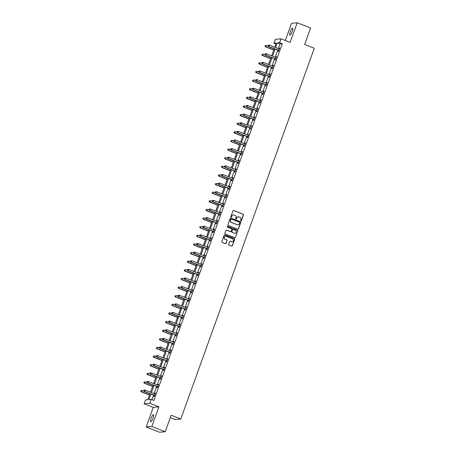 <?xml version="1.0" encoding="UTF-8"?>
<svg xmlns="http://www.w3.org/2000/svg" width="455" height="455" viewBox="0 0 455 455"><rect width="100%" height="100%" fill="white"/><g stroke="black" fill="none" stroke-linecap="round" stroke-linejoin="round"><path stroke-width="0.68" d="M240.888 220.925A0.404 0.392 84.5 0 0 241.395 220.686L243.47 214.925A0.58 0.563 84.5 0 0 243.141 214.174L233.677 210.466A0.58 0.563 84.5 0 0 232.954 210.807L230.878 216.569A0.404 0.392 84.5 0 0 231.288 217.12A0.404 0.392 84.5 0 0 231.618 216.859L231.885 216.114A1.86 1.792 84.5 0 1 234.194 215.033L234.979 215.346A1.86 1.792 84.5 0 1 236.037 217.74L235.77 218.485A0.404 0.392 84.5 0 0 236.173 219.037A0.404 0.392 84.5 0 0 236.503 218.775L236.771 218.03A1.86 1.792 84.5 0 1 239.08 216.95L239.87 217.257A1.86 1.792 84.5 0 1 240.923 219.657L240.655 220.402A0.404 0.392 84.5 0 0 240.888 220.925M240.985 220.948A0.404 0.392 84.5 0 0 241.241 220.703L243.317 214.936A0.58 0.563 84.5 0 0 242.987 214.191L233.523 210.483A0.58 0.563 84.5 0 0 233.352 210.443M231.208 217.12A0.404 0.392 84.5 0 0 231.464 216.876L231.885 216.114M236.1 219.031A0.404 0.392 84.5 0 0 236.35 218.787L236.771 218.03M153.073 418.065A3.788 0.887 -68.6 0 0 153.471 414.636A3.788 0.887 -68.6 0 0 151.111 418.259A3.788 0.887 -68.6 0 0 150.707 421.688A3.788 0.887 -68.6 0 0 153.073 418.065M292.247 31.497A3.788 0.887 -68.6 0 0 292.645 28.068A3.788 0.887 -68.6 0 0 290.284 31.691A3.788 0.887 -68.6 0 0 289.886 35.12A3.788 0.887 -68.6 0 0 292.247 31.497M228.655 244.324A0.58 0.563 84.5 0 0 228.984 245.069L231.64 246.109A0.58 0.563 84.5 0 0 232.363 245.774L234.666 239.37A0.58 0.563 84.5 0 0 234.336 238.625L224.878 234.917A0.58 0.563 84.5 0 0 224.156 235.252L221.847 241.656A0.58 0.563 84.5 0 0 222.176 242.407L225.384 243.658A0.58 0.563 84.5 0 0 226.107 243.323L227.09 240.581A0.58 0.563 84.5 0 0 226.761 239.836L225.174 239.211A1.553 1.502 84.5 0 1 225.543 236.213A1.553 1.502 84.5 0 1 226.22 236.31L232.448 238.75A1.553 1.502 84.5 0 1 232.073 241.747A1.553 1.502 84.5 0 1 231.402 241.65L230.361 241.247A0.58 0.563 84.5 0 0 229.644 241.582L228.655 244.324M165.228 431.704L159.557 432.25L146.169 427.006L151.845 426.46L165.228 431.704L171.16 415.227L180.8 419.004L314.28 48.247L304.645 44.471L310.572 27.994L297.189 22.75L290.119 42.378L281.019 38.811L279.626 42.679L282.299 43.731L153.875 400.445L151.202 399.393L149.809 403.266L144.133 403.812L145.526 399.945L147.824 399.723L149.974 393.746M151.845 426.46L158.909 406.833L149.809 403.266M237.715 229.235A0.58 0.563 84.5 0 0 238.437 228.899L240.74 222.495A0.58 0.563 84.5 0 0 240.411 221.744L230.952 218.036A0.58 0.563 84.5 0 0 230.23 218.377L227.927 224.781A0.58 0.563 84.5 0 0 228.256 225.526L237.715 229.235M237.703 230.93L235.4 237.334A0.58 0.563 84.5 0 1 234.678 237.675L225.219 233.967A0.58 0.563 84.5 0 1 224.889 233.216L225.873 230.475A0.58 0.563 84.5 0 1 226.596 230.139L230.429 231.64A0.58 0.563 84.5 0 0 231.151 231.305L231.805 229.491A0.58 0.563 84.5 0 0 231.476 228.74L227.483 227.176A0.404 0.392 84.5 0 1 227.58 226.391A0.404 0.392 84.5 0 1 227.756 226.414L237.374 230.185A0.58 0.563 84.5 0 1 237.703 230.93L235.4 237.334M297.189 22.75L291.513 23.296L285.319 40.495M170.289 417.656L175.124 419.55L180.8 419.004M282.299 43.731L280.001 43.953L278.324 48.611M277.766 50.158L275.218 57.239M274.661 58.786L272.113 65.861M271.555 67.408L269.007 74.489M268.45 76.036L265.902 83.111M265.345 84.658L262.797 91.739M262.239 93.281L259.691 100.362M259.134 101.909L256.586 108.99M256.029 110.531L253.481 117.612M252.923 119.159L250.375 126.234M249.818 127.781L247.27 134.862M246.712 136.409L244.164 143.484M243.613 145.031L241.059 152.112M240.507 153.659L237.954 160.734M237.402 162.281L234.854 169.362M234.297 170.909L231.749 177.985M231.191 179.532L228.643 186.613M228.086 188.154L225.538 195.235M224.98 196.782L222.432 203.857M221.875 205.404L219.327 212.485M218.77 214.032L216.222 221.107M215.664 222.654L213.116 229.735M212.559 231.282L210.011 238.357M209.454 239.904L206.906 246.985M206.348 248.532L203.8 255.608M203.243 257.155L200.695 264.236M200.137 265.783L197.589 272.858M197.032 274.405L194.484 281.486M193.927 283.027L191.379 290.108M190.821 291.655L188.273 298.73M187.716 300.277L185.168 307.358M184.611 308.905L182.063 315.98M181.505 317.527L178.957 324.608M178.4 326.155L175.852 333.231M175.294 334.778L172.746 341.859M172.195 343.406L169.641 350.481M169.089 352.028L166.536 359.109M165.984 360.656L163.436 367.731M162.879 369.278L160.331 376.359M159.773 377.9L157.225 384.981M156.668 386.528L154.12 393.603M153.562 395.15L151.93 399.683M278.42 50.499L278.102 51.392L278.483 51.358L279.677 48.037L279.006 48.878M275.315 59.122L274.996 60.02L275.377 59.98L276.572 56.665L275.901 57.506M272.209 67.749L271.891 68.642L272.272 68.608L273.466 65.287L272.795 66.129M269.104 76.372L268.786 77.27L269.167 77.231L270.361 73.915L269.69 74.757M265.999 85L265.68 85.893L266.061 85.859L267.256 82.537L266.584 83.379M262.893 93.622L262.575 94.515L262.956 94.481L264.15 91.165L263.479 92.007M259.788 102.25L259.469 103.143L259.851 103.103L261.045 99.787L260.374 100.629M256.688 110.872L256.364 111.765L256.745 111.731L257.939 108.415L257.268 109.251M253.583 119.5L253.259 120.393L253.64 120.353L254.834 117.037L254.163 117.879M250.477 128.122L250.153 129.015L250.534 128.981L251.729 125.665L251.058 126.501M247.372 136.745L247.048 137.643L247.429 137.603L248.623 134.288L247.952 135.129M244.267 145.373L243.943 146.265L244.324 146.231L245.518 142.91L244.847 143.752M241.161 153.995L240.837 154.893L241.224 154.854L242.418 151.538L241.742 152.38M238.056 162.623L237.732 163.516L238.119 163.481L239.313 160.16L238.636 161.002M234.951 171.245L234.626 172.144L235.013 172.104L236.208 168.788L235.531 169.63M231.845 179.873L231.521 180.766L231.908 180.732L233.102 177.41L232.425 178.252M228.74 188.495L228.416 189.388L228.802 189.354L229.997 186.038L229.32 186.88M225.635 197.123L225.31 198.016L225.697 197.976L226.891 194.66L226.215 195.502M222.529 205.745L222.205 206.638L222.592 206.604L223.786 203.288L223.109 204.124M219.424 214.368L219.1 215.266L219.486 215.226L220.681 211.911L220.01 212.752M216.318 222.995L215.994 223.888L216.381 223.854L217.575 220.538L216.904 221.375M213.213 231.618L212.889 232.516L213.276 232.477L214.47 229.161L213.799 230.002M210.108 240.246L209.789 241.139L210.17 241.105L211.365 237.783L210.693 238.625M207.002 248.868L206.684 249.767L207.065 249.727L208.259 246.411L207.588 247.253M203.897 257.496L203.578 258.389L203.959 258.355L205.154 255.033L204.483 255.875M200.792 266.118L200.473 267.017L200.854 266.977L202.048 263.661L201.377 264.503M197.686 274.746L197.368 275.639L197.749 275.605L198.943 272.283L198.272 273.125M194.581 283.368L194.262 284.261L194.643 284.227L195.838 280.911L195.167 281.747M191.475 291.996L191.157 292.889L191.538 292.849L192.732 289.534L192.061 290.375M188.37 300.618L188.051 301.511L188.433 301.477L189.627 298.161L188.956 298.998M185.27 309.241L184.946 310.139L185.327 310.1L186.522 306.784L185.85 307.625M182.165 317.869L181.841 318.762L182.222 318.727L183.416 315.412L182.745 316.248M179.06 326.491L178.735 327.39L179.116 327.35L180.311 324.034L179.64 324.876M175.954 335.119L175.63 336.012L176.011 335.978L177.205 332.656L176.534 333.498M172.849 343.741L172.525 344.64L172.906 344.6L174.1 341.284L173.429 342.126M169.743 352.369L169.419 353.262L169.806 353.228L170.995 349.906L170.324 350.748M166.638 360.991L166.314 361.89L166.701 361.85L167.895 358.534L167.218 359.376M163.533 369.619L163.208 370.512L163.595 370.478L164.79 367.157L164.113 367.998M160.427 378.241L160.103 379.134L160.49 379.1L161.684 375.784L161.007 376.621M157.322 386.869L156.998 387.762L157.385 387.723L158.579 384.407L157.902 385.248M154.217 395.492L153.892 396.385L154.279 396.35L155.474 393.035L154.797 393.871M158.909 406.833L153.233 407.379L146.169 427.006M153.233 407.379L144.133 403.812M275.895 43.993L273.95 43.231L275.343 39.358L281.019 38.811M150.884 394.104L148.899 399.615L151.202 399.393M279.626 42.679L277.322 42.901L275.645 47.565M275.087 49.112L272.539 56.187M271.982 57.734L269.434 64.815M268.877 66.362L266.329 73.437M265.771 74.984L263.223 82.065M262.666 83.612L260.118 90.687M259.566 92.234L257.012 99.315M256.461 100.862L253.907 107.937M253.355 109.484L250.807 116.565M250.25 118.107L247.702 125.188M247.145 126.735L244.597 133.81M244.039 135.357L241.491 142.438M240.934 143.985L238.386 151.06M237.828 152.607L235.28 159.688M234.723 161.235L232.175 168.31M231.618 169.857L229.07 176.938M228.512 178.485L225.964 185.56M225.407 187.107L222.859 194.188M222.302 195.735L219.754 202.811M219.196 204.358L216.648 211.438M216.091 212.98L213.543 220.061M212.986 221.608L210.438 228.683M209.88 230.23L207.332 237.311M206.775 238.858L204.227 245.933M203.669 247.48L201.121 254.561M200.564 256.108L198.016 263.183M197.459 264.73L194.911 271.811M194.353 273.358L191.805 280.434M191.248 281.981L188.7 289.061M188.148 290.608L185.594 297.684M185.043 299.231L182.489 306.312M181.937 307.853L179.389 314.934M178.832 316.481L176.284 323.556M175.727 325.103L173.179 332.184M172.621 333.731L170.073 340.806M169.516 342.353L166.968 349.434M166.411 350.981L163.863 358.057M163.305 359.604L160.757 366.685M160.2 368.232L157.652 375.307M157.094 376.854L154.546 383.935M153.989 385.476L151.441 392.557M274.735 47.206L276.248 43.009L273.95 43.231M150.531 392.204L153.079 385.123M153.636 383.576L156.184 376.495M156.742 374.954L159.29 367.873M159.847 366.326L162.395 359.251M162.953 357.704L165.501 350.623M166.058 349.076L168.606 342.001M169.163 340.454L171.711 333.373M172.269 331.826L174.817 324.751M175.374 323.204L177.922 316.123M178.479 314.576L181.027 307.5M181.585 305.953L184.133 298.872M184.69 297.331L187.238 290.25M187.796 288.703L190.344 281.622M190.901 280.081L193.449 273M194.006 271.453L196.554 264.378M197.112 262.831L199.66 255.75M200.217 254.203L202.765 247.128M203.317 245.581L205.87 238.5M206.422 236.953L208.976 229.877M209.527 228.33L212.075 221.249M212.633 219.702L215.181 212.627M215.738 211.08L218.286 203.999M218.844 202.458L221.392 195.377M221.949 193.83L224.497 186.755M225.054 185.208L227.602 178.127M228.16 176.58L230.708 169.505M231.265 167.958L233.813 160.877M234.37 159.33L236.918 152.254M237.476 150.707L240.024 143.626M240.581 142.079L243.129 135.004M243.687 133.457L246.235 126.376M246.792 124.829L249.34 117.754M249.897 116.207L252.445 109.126M253.003 107.585L255.551 100.504M256.108 98.957L258.656 91.882M259.214 90.335L261.762 83.254M262.319 81.707L264.867 74.631M265.424 73.084L267.972 66.003M268.53 64.456L271.078 57.381M271.635 55.834L274.183 48.753M280.001 43.953L277.322 42.901M279.296 48.076L279.62 48.202M276.191 56.699L276.515 56.829M273.085 65.327L273.409 65.452M269.98 73.949L270.304 74.08M266.875 82.577L267.199 82.702M263.769 91.199L264.093 91.33M260.664 99.827L260.988 99.952M257.558 108.449L257.883 108.574M254.453 117.077L254.777 117.202M251.348 125.699L251.672 125.825M248.242 134.327L248.566 134.452M245.137 142.95L245.461 143.075M242.032 151.572L242.356 151.703M238.926 160.2L239.25 160.325M235.821 168.822L236.145 168.953M232.715 177.45L233.04 177.575M229.61 186.072L229.934 186.203M226.505 194.7L226.829 194.825M223.399 203.322L223.724 203.448M220.294 211.95L220.618 212.075M217.189 220.573L217.513 220.698M214.083 229.201L214.413 229.326M210.983 237.823L211.308 237.948M207.878 246.445L208.202 246.576M204.773 255.073L205.097 255.198M201.667 263.695L201.992 263.826M198.562 272.323L198.886 272.448M195.457 280.945L195.781 281.076M192.351 289.573L192.675 289.699M189.246 298.196L189.57 298.321M186.14 306.824L186.465 306.949M183.035 315.446L183.359 315.571M179.93 324.068L180.254 324.199M176.824 332.696L177.149 332.821M173.719 341.318L174.043 341.449M170.614 349.946L170.938 350.071M167.508 358.568L167.832 358.699M164.403 367.196L164.727 367.322M161.298 375.819L161.622 375.949M158.192 384.447L158.516 384.572M155.087 393.069L155.411 393.194M238.198 216.847A1.86 1.792 84.5 0 0 236.617 218.042M233.313 214.931A1.86 1.792 84.5 0 0 231.731 216.125M237.891 229.269A0.58 0.563 84.5 0 0 238.283 228.911L240.587 222.506A0.58 0.563 84.5 0 0 240.257 221.761L230.799 218.053A0.58 0.563 84.5 0 0 230.622 218.019M239.791 222.802A0.404 0.392 84.5 0 0 239.563 222.279L231.254 219.026A0.404 0.392 84.5 0 0 230.753 219.259L230.469 220.049A1.86 1.792 84.5 0 0 231.527 222.444L237.203 224.668A1.86 1.792 84.5 0 0 239.506 223.587L239.791 222.802M231.004 219.014A0.404 0.392 84.5 0 0 230.6 219.276L230.753 219.259M237.931 224.787A1.86 1.792 84.5 0 1 237.049 224.679L231.373 222.455A1.86 1.792 84.5 0 1 230.315 220.061L230.6 219.276M234.854 237.709A0.58 0.563 84.5 0 0 235.246 237.351M230.605 231.68A0.58 0.563 84.5 0 1 230.281 231.658L226.442 230.156A0.58 0.563 84.5 0 0 226.266 230.116M237.55 230.947A0.58 0.563 84.5 0 0 237.22 230.196L227.602 226.431A0.404 0.392 84.5 0 0 227.506 226.408M234.416 233.205A1.553 1.502 84.5 0 0 236.424 231.959A1.553 1.502 84.5 0 0 235.457 230.298L233.261 229.439A0.58 0.563 84.5 0 0 232.545 229.775L231.891 231.595A0.58 0.563 84.5 0 0 232.221 232.346L234.262 233.216A1.553 1.502 84.5 0 0 235.007 233.301M232.937 229.417A0.58 0.563 84.5 0 0 232.391 229.792L232.545 229.775M234.262 233.216L232.067 232.357A0.58 0.563 84.5 0 1 231.737 231.612L232.391 229.792M231.999 241.753A1.553 1.502 84.5 0 1 231.248 241.668L230.207 241.258A0.58 0.563 84.5 0 0 230.037 241.224M225.47 236.225A1.553 1.502 84.5 0 0 225.02 239.228L225.174 239.211M225.561 243.698A0.58 0.563 84.5 0 0 225.953 243.34L226.937 240.598A0.58 0.563 84.5 0 0 226.607 239.848L225.02 239.228M231.817 246.149A0.58 0.563 84.5 0 0 232.209 245.791L234.513 239.387A0.58 0.563 84.5 0 0 234.183 238.636L224.725 234.934A0.58 0.563 84.5 0 0 224.548 234.894M268.205 46.148L266.238 45.375L265.737 46.757L265.356 46.797L273.711 50.067M265.077 46.08L265.276 45.528L264.924 46.097L265.737 46.757L273.768 49.902M265.356 46.797L264.924 46.097M268.188 45.25L267.989 45.801L268.188 45.25L269.303 45.079L279.051 48.895A0.592 0.569 84.5 0 0 279.262 48.935L279.353 48.935M268.342 45.233L269.303 45.079L268.808 46.461L268.422 46.501L278.17 50.317A0.592 0.569 84.5 0 1 278.352 50.437L278.699 50.761M278.807 50.459L278.739 50.397A0.592 0.569 84.5 0 0 278.551 50.278L268.808 46.461L268.143 45.784M267.989 45.801L268.422 46.501M265.1 54.771L263.132 54.003L262.632 55.385L262.251 55.419L270.606 58.689M261.972 54.708L262.171 54.156L261.818 54.719L262.632 55.385L270.662 58.53M262.251 55.419L261.818 54.719M261.995 63.399L260.027 62.625L259.526 64.007L259.145 64.047L267.5 67.317M258.867 63.33L259.066 62.779L258.713 63.347L259.526 64.007L267.557 67.152M259.145 64.047L258.713 63.347M265.083 53.872L264.884 54.424L265.083 53.872L266.198 53.707L275.946 57.523A0.592 0.569 84.5 0 0 276.162 57.563L276.248 57.557M265.237 53.861L266.198 53.707L265.703 55.089L265.316 55.123L275.065 58.94A0.592 0.569 84.5 0 1 275.252 59.059L275.594 59.383M275.702 59.087L275.633 59.025A0.592 0.569 84.5 0 0 275.446 58.905L265.703 55.089L265.037 54.412M264.884 54.424L265.316 55.123M261.978 62.5L261.779 63.052L261.978 62.5L263.092 62.329L272.841 66.146A0.592 0.569 84.5 0 0 273.057 66.185L273.142 66.185M262.131 62.483L263.092 62.329L262.598 63.711L262.211 63.751L271.959 67.567A0.592 0.569 84.5 0 1 272.147 67.687L272.488 68.011M272.596 67.71L272.528 67.647A0.592 0.569 84.5 0 0 272.34 67.528L262.598 63.711L261.932 63.035M261.779 63.052L262.211 63.751M258.889 72.021L256.921 71.253L256.427 72.635L256.04 72.669L264.395 75.94M255.761 71.958L255.96 71.407L255.608 71.97L256.427 72.635L264.452 75.78M256.04 72.669L255.608 71.97M255.784 80.649L253.816 79.875L253.321 81.257L252.935 81.297L261.289 84.567M252.656 80.581L252.855 80.029L252.502 80.598L253.321 81.257L261.346 84.403M252.935 81.297L252.502 80.598M252.679 89.271L250.711 88.503L250.216 89.885L249.829 89.919L258.184 93.19M249.55 89.208L249.749 88.651L249.397 89.22L250.216 89.885L258.241 93.025M249.829 89.919L249.397 89.22M258.878 71.122L258.679 71.674L258.878 71.122L259.987 70.957L269.735 74.774A0.592 0.569 84.5 0 0 269.952 74.813L270.037 74.808M259.031 71.105L259.987 70.957L259.492 72.339L259.105 72.373L268.854 76.19A0.592 0.569 84.5 0 1 269.041 76.309L269.383 76.633M269.491 76.338L269.423 76.275A0.592 0.569 84.5 0 0 269.235 76.156L259.492 72.339L258.832 71.662M258.679 71.674L259.105 72.373M255.773 79.75L255.573 80.302L255.773 79.75L256.882 79.579L266.63 83.396A0.592 0.569 84.5 0 0 266.846 83.436L266.937 83.436M255.926 79.733L256.882 79.579L256.387 80.962L256.006 81.001L265.748 84.818A0.592 0.569 84.5 0 1 265.936 84.937L266.277 85.261M266.385 84.96L266.317 84.897A0.592 0.569 84.5 0 0 266.13 84.778L256.387 80.962L255.727 80.285M255.573 80.302L256.006 81.001M252.667 88.372L252.468 88.924L252.667 88.372L253.776 88.202L263.525 92.024A0.592 0.569 84.5 0 0 263.741 92.058L263.832 92.058M252.821 88.355L253.776 88.202L253.281 89.584L252.9 89.624L262.643 93.44A0.592 0.569 84.5 0 1 262.831 93.559L263.172 93.884M263.28 93.588L263.212 93.52A0.592 0.569 84.5 0 0 263.03 93.406L253.281 89.584L252.622 88.913M252.468 88.924L252.9 89.624M249.562 96.995L249.363 97.552L249.562 96.995L250.671 96.83L260.419 100.646A0.592 0.569 84.5 0 0 260.635 100.686L260.726 100.686M249.715 96.983L250.671 96.83L250.176 98.212L249.795 98.246L259.538 102.068A0.592 0.569 84.5 0 1 259.725 102.182L260.067 102.511M260.175 102.21L260.106 102.147A0.592 0.569 84.5 0 0 259.924 102.028L250.176 98.212L249.516 97.535M249.363 97.552L249.795 98.246M246.456 105.623L246.257 106.174L246.456 105.623L247.571 105.452L257.314 109.274A0.592 0.569 84.5 0 0 257.53 109.308L257.621 109.308M246.61 105.606L247.571 105.452L247.071 106.834L246.69 106.874L256.432 110.69A0.592 0.569 84.5 0 1 256.62 110.81L256.961 111.134M257.069 110.838L257.001 110.77A0.592 0.569 84.5 0 0 256.819 110.656L247.071 106.834L246.411 106.157M246.257 106.174L246.69 106.874M243.351 114.245L243.152 114.802L243.351 114.245L244.466 114.08L254.208 117.896A0.592 0.569 84.5 0 0 254.425 117.936L254.516 117.93M243.505 114.233L244.466 114.08L243.965 115.462L243.584 115.496L253.327 119.318A0.592 0.569 84.5 0 1 253.515 119.432L253.856 119.762M253.964 119.46L253.896 119.398A0.592 0.569 84.5 0 0 253.714 119.278L243.965 115.462L243.306 114.785M243.152 114.802L243.584 115.496M240.246 122.873L240.047 123.424L240.246 122.873L241.36 122.702L251.103 126.518A0.592 0.569 84.5 0 0 251.319 126.558L251.41 126.558M240.399 122.856L241.36 122.702L240.86 124.084L240.479 124.124L250.222 127.94A0.592 0.569 84.5 0 1 250.409 128.06L250.75 128.384M250.859 128.082L250.79 128.02A0.592 0.569 84.5 0 0 250.608 127.906L240.86 124.084L240.2 123.407M240.047 123.424L240.479 124.124M237.14 131.495L236.941 132.047L237.14 131.495L238.255 131.33L247.998 135.146A0.592 0.569 84.5 0 0 248.214 135.186L248.305 135.18M237.294 131.484L238.255 131.33L237.755 132.712L237.374 132.746L247.116 136.563A0.592 0.569 84.5 0 1 247.304 136.682L247.645 137.006M247.753 136.71L247.685 136.648A0.592 0.569 84.5 0 0 247.503 136.528L237.755 132.712L237.095 132.035M236.941 132.047L237.374 132.746M234.035 140.123L233.836 140.675L234.035 140.123L235.15 139.952L244.892 143.769A0.592 0.569 84.5 0 0 245.108 143.808L245.2 143.808M234.188 140.106L235.15 139.952L234.649 141.334L234.268 141.374L244.011 145.19A0.592 0.569 84.5 0 1 244.198 145.31L244.54 145.634M244.648 145.333L244.58 145.27A0.592 0.569 84.5 0 0 244.398 145.151L234.649 141.334L233.989 140.658M233.836 140.675L234.268 141.374M230.93 148.745L230.731 149.297L230.93 148.745L232.044 148.58L241.787 152.397A0.592 0.569 84.5 0 0 242.003 152.436L242.094 152.431M231.083 148.734L232.044 148.58L231.544 149.962L231.163 149.996L240.905 153.813A0.592 0.569 84.5 0 1 241.093 153.932L241.434 154.256M241.542 153.961L241.474 153.898A0.592 0.569 84.5 0 0 241.292 153.779L231.544 149.962L230.884 149.286M230.731 149.297L231.163 149.996M227.824 157.373L227.625 157.925L227.824 157.373L228.939 157.202L238.682 161.019A0.592 0.569 84.5 0 0 238.898 161.059L238.989 161.059M227.978 157.356L228.939 157.202L228.438 158.585L228.057 158.624L237.8 162.441A0.592 0.569 84.5 0 1 237.988 162.56L238.329 162.884M238.437 162.583L238.369 162.52A0.592 0.569 84.5 0 0 238.187 162.401L228.438 158.585L227.779 157.908M227.625 157.925L228.057 158.624M224.719 165.995L224.52 166.547L224.719 165.995L225.834 165.83L235.576 169.647A0.592 0.569 84.5 0 0 235.792 169.681L235.883 169.681M224.872 165.978L225.834 165.83L225.333 167.213L224.952 167.247L234.695 171.063A0.592 0.569 84.5 0 1 234.882 171.182L235.224 171.507M235.332 171.211L235.269 171.148A0.592 0.569 84.5 0 0 235.081 171.029L225.333 167.213L224.673 166.536M224.52 166.547L224.952 167.247M221.613 174.623L221.414 175.175L221.613 174.623L222.728 174.453L232.471 178.269A0.592 0.569 84.5 0 0 232.687 178.309L232.778 178.309M221.767 174.606L222.728 174.453L222.228 175.835L221.847 175.875L231.595 179.691A0.592 0.569 84.5 0 1 231.777 179.81L232.118 180.135M232.226 179.833L232.164 179.77A0.592 0.569 84.5 0 0 231.976 179.651L222.228 175.835L221.568 175.158M221.414 175.175L221.847 175.875M218.508 183.246L218.309 183.797L218.508 183.246L219.623 183.075L229.365 186.897A0.592 0.569 84.5 0 0 229.582 186.931L229.673 186.931M218.662 183.228L219.623 183.075L219.122 184.457L218.741 184.497L228.49 188.313A0.592 0.569 84.5 0 1 228.672 188.433L229.013 188.757M229.121 188.461L229.058 188.393A0.592 0.569 84.5 0 0 228.871 188.279L219.122 184.457L218.463 183.786M218.309 183.797L218.741 184.497M215.403 191.868L215.204 192.425L215.403 191.868L216.517 191.703L226.266 195.519A0.592 0.569 84.5 0 0 226.476 195.559L226.567 195.559M215.556 191.856L216.517 191.703L216.017 193.085L215.636 193.119L225.384 196.941A0.592 0.569 84.5 0 1 225.566 197.055L225.907 197.385M226.016 197.083L225.953 197.021A0.592 0.569 84.5 0 0 225.765 196.901L216.017 193.085L215.357 192.408M215.204 192.425L215.636 193.119M212.297 200.496L212.098 201.047L212.297 200.496L213.412 200.325L223.16 204.147A0.592 0.569 84.5 0 0 223.371 204.181L223.462 204.181M212.451 200.479L213.412 200.325L212.917 201.707L212.53 201.747L222.279 205.563A0.592 0.569 84.5 0 1 222.461 205.683L222.808 206.007M222.91 205.711L222.848 205.643A0.592 0.569 84.5 0 0 222.66 205.529L212.917 201.707L212.252 201.03M212.098 201.047L212.53 201.747M209.192 209.118L208.993 209.675L209.192 209.118L210.307 208.953L220.055 212.769A0.592 0.569 84.5 0 0 220.265 212.809L220.356 212.804M209.345 209.107L210.307 208.953L209.812 210.335L209.425 210.369L219.173 214.191A0.592 0.569 84.5 0 1 219.356 214.305L219.702 214.635M219.805 214.333L219.742 214.271A0.592 0.569 84.5 0 0 219.555 214.151L209.812 210.335L209.146 209.658M208.993 209.675L209.425 210.369M206.087 217.746L205.887 218.298L206.087 217.746L207.201 217.575L216.95 221.392A0.592 0.569 84.5 0 0 217.16 221.431L217.251 221.431M206.24 217.729L207.201 217.575L206.706 218.957L206.32 218.997L216.068 222.813A0.592 0.569 84.5 0 1 216.25 222.933L216.597 223.257M216.705 222.956L216.637 222.893A0.592 0.569 84.5 0 0 216.449 222.779L206.706 218.957L206.041 218.281M205.887 218.298L206.32 218.997M202.981 226.368L202.782 226.92L202.981 226.368L204.096 226.203L213.844 230.02A0.592 0.569 84.5 0 0 214.055 230.059L214.146 230.054M203.135 226.357L204.096 226.203L203.601 227.585L203.214 227.619L212.963 231.436A0.592 0.569 84.5 0 1 213.145 231.555L213.492 231.879M213.6 231.584L213.531 231.521A0.592 0.569 84.5 0 0 213.344 231.402L203.601 227.585L202.936 226.908M202.782 226.92L203.214 227.619M249.573 97.899L247.605 97.125L247.111 98.507L246.724 98.547L255.079 101.818M246.445 97.831L246.644 97.279L246.292 97.848L247.111 98.507L255.136 101.653M246.724 98.547L246.292 97.848M246.468 106.521L244.5 105.748L244.005 107.13L243.618 107.17L251.973 110.44M243.34 106.459L243.539 105.901L243.186 106.47L244.005 107.13L252.03 110.275M243.618 107.17L243.186 106.47M243.362 115.143L241.395 114.376L240.9 115.758L240.513 115.792L248.868 119.068M240.234 115.081L240.433 114.529L240.081 115.098L240.9 115.758L248.925 118.903M240.513 115.792L240.081 115.098M240.257 123.771L238.289 122.998L237.794 124.38L237.408 124.42L245.763 127.69M237.129 123.703L237.328 123.151L236.975 123.72L237.794 124.38L245.819 127.525M237.408 124.42L236.975 123.72M237.157 132.394L235.184 131.626L234.689 133.008L234.302 133.042L242.657 136.318M234.024 132.331L234.223 131.779L233.87 132.348L234.689 133.008L242.714 136.153M234.302 133.042L233.87 132.348M234.052 141.022L232.078 140.248L231.584 141.63L231.197 141.67L239.552 144.94M230.918 140.953L231.117 140.402L230.77 140.97L231.584 141.63L239.609 144.775M231.197 141.67L230.77 140.97M230.947 149.644L228.973 148.876L228.478 150.258L228.091 150.292L236.446 153.562M227.819 149.581L228.018 149.03L227.665 149.593L228.478 150.258L236.503 153.403M228.091 150.292L227.665 149.593M227.841 158.272L225.868 157.498L225.373 158.88L224.992 158.92L233.341 162.19M224.713 158.204L224.912 157.652L224.56 158.221L225.373 158.88L233.398 162.025M224.992 158.92L224.56 158.221M224.736 166.894L222.762 166.126L222.267 167.508L221.886 167.542L230.236 170.813M221.608 166.831L221.807 166.28L221.454 166.843L222.267 167.508L230.298 170.653M221.886 167.542L221.454 166.843M221.63 175.522L219.663 174.748L219.162 176.13L218.781 176.17L227.13 179.441M218.502 175.454L218.701 174.902L218.349 175.471L219.162 176.13L227.193 179.276M218.781 176.17L218.349 175.471M218.525 184.144L216.557 183.376L216.057 184.758L215.676 184.793L224.025 188.063M215.397 184.082L215.596 183.524L215.243 184.093L216.057 184.758L224.087 187.898M215.676 184.793L215.243 184.093M215.42 192.772L213.452 191.999L212.951 193.381L212.57 193.415L220.92 196.691M212.292 192.704L212.491 192.152L212.138 192.721L212.951 193.381L220.982 196.526M212.57 193.415L212.138 192.721M212.314 201.394L210.346 200.621L209.846 202.003L209.465 202.043L217.814 205.313M209.186 201.332L209.385 200.774L209.033 201.343L209.846 202.003L217.877 205.148M209.465 202.043L209.033 201.343M209.209 210.017L207.241 209.249L206.741 210.631L206.36 210.665L214.709 213.941M206.081 209.954L206.28 209.402L205.927 209.971L206.741 210.631L214.771 213.776M206.36 210.665L205.927 209.971M206.104 218.645L204.136 217.871L203.635 219.253L203.254 219.293L211.603 222.563M202.975 218.576L203.175 218.025L202.822 218.593L203.635 219.253L211.666 222.398M203.254 219.293L202.822 218.593M202.998 227.267L201.03 226.499L200.53 227.881L200.149 227.915L208.498 231.191M199.87 227.204L200.069 226.653L199.717 227.221L200.53 227.881L208.561 231.026M200.149 227.915L199.717 227.221M199.893 235.895L197.925 235.121L197.424 236.503L197.043 236.543L205.393 239.813M196.765 235.826L196.964 235.275L196.611 235.844L197.424 236.503L205.455 239.648M197.043 236.543L196.611 235.844M196.787 244.517L194.82 243.749L194.319 245.131L193.938 245.165L202.293 248.436M193.659 244.454L193.858 243.903L193.506 244.466L194.319 245.131L202.35 248.276M193.938 245.165L193.506 244.466M193.682 253.145L191.714 252.371L191.214 253.754L190.833 253.793L199.188 257.064M190.554 253.077L190.753 252.525L190.4 253.094L191.214 253.754L199.244 256.899M190.833 253.793L190.4 253.094M190.577 261.767L188.609 260.999L188.108 262.381L187.727 262.416L196.082 265.686M187.449 261.705L187.648 261.153L187.295 261.716L188.108 262.381L196.139 265.527M187.727 262.416L187.295 261.716M187.471 270.395L185.504 269.622L185.009 271.004L184.622 271.043L192.977 274.314M184.343 270.327L184.542 269.775L184.19 270.344L185.009 271.004L193.034 274.149M184.622 271.043L184.19 270.344M184.366 279.017L182.398 278.25L181.903 279.632L181.517 279.666L189.871 282.936M181.238 278.955L181.437 278.397L181.084 278.966L181.903 279.632L189.928 282.771M181.517 279.666L181.084 278.966M181.261 287.645L179.293 286.872L178.798 288.254L178.411 288.288L186.766 291.564M178.132 287.577L178.332 287.025L177.979 287.594L178.798 288.254L186.823 291.399M178.411 288.288L177.979 287.594M178.155 296.268L176.187 295.494L175.693 296.876L175.306 296.916L183.661 300.186M175.027 296.205L175.226 295.648L174.874 296.216L175.693 296.876L183.718 300.021M175.306 296.916L174.874 296.216M175.05 304.89L173.082 304.122L172.587 305.504L172.2 305.538L180.555 308.814M171.922 304.827L172.121 304.276L171.768 304.844L172.587 305.504L180.612 308.649M172.2 305.538L171.768 304.844M171.944 313.518L169.977 312.744L169.482 314.126L169.095 314.166L177.45 317.436M168.816 313.45L169.015 312.898L168.663 313.467L169.482 314.126L177.507 317.272M169.095 314.166L168.663 313.467M168.839 322.14L166.871 321.372L166.376 322.754L165.99 322.788L174.345 326.064M165.711 322.077L165.91 321.526L165.557 322.095L166.376 322.754L174.401 325.899M165.99 322.788L165.557 322.095M165.739 330.768L163.766 329.994L163.271 331.376L162.884 331.416L171.239 334.687M162.606 330.7L162.805 330.148L162.452 330.717L163.271 331.376L171.296 334.522M162.884 331.416L162.452 330.717M162.634 339.39L160.661 338.622L160.166 340.004L159.779 340.039L168.134 343.309M159.5 339.328L159.699 338.776L159.352 339.339L160.166 340.004L168.191 343.15M159.779 340.039L159.352 339.339M159.529 348.018L157.555 347.245L157.06 348.627L156.674 348.666L165.029 351.937M156.401 347.95L156.6 347.398L156.247 347.967L157.06 348.627L165.085 351.772M156.674 348.666L156.247 347.967M156.423 356.64L154.45 355.873L153.955 357.255L153.574 357.289L161.923 360.559M153.295 356.578L153.494 356.026L153.142 356.589L153.955 357.255L161.98 360.4M153.574 357.289L153.142 356.589M153.318 365.268L151.344 364.495L150.85 365.877L150.469 365.917L158.818 369.187M150.19 365.2L150.389 364.648L150.036 365.217L150.85 365.877L158.88 369.022M150.469 365.917L150.036 365.217M199.876 234.996L199.677 235.548L199.876 234.996L200.991 234.825L210.739 238.642A0.592 0.569 84.5 0 0 210.949 238.682L211.04 238.682M200.029 234.979L200.991 234.825L200.496 236.208L200.109 236.247L209.857 240.064A0.592 0.569 84.5 0 1 210.039 240.183L210.386 240.507M210.494 240.206L210.426 240.143A0.592 0.569 84.5 0 0 210.238 240.024L200.496 236.208L199.83 235.531M199.677 235.548L200.109 236.247M196.77 243.618L196.571 244.17L196.77 243.618L197.885 243.453L207.634 247.27A0.592 0.569 84.5 0 0 207.844 247.31L207.935 247.304M196.924 243.607L197.885 243.453L197.39 244.835L197.004 244.87L206.752 248.686A0.592 0.569 84.5 0 1 206.934 248.805L207.281 249.13M207.389 248.834L207.321 248.771A0.592 0.569 84.5 0 0 207.133 248.652L197.39 244.835L196.725 244.159M196.571 244.17L197.004 244.87M193.665 252.246L193.466 252.798L193.665 252.246L194.78 252.076L204.528 255.892A0.592 0.569 84.5 0 0 204.739 255.932L204.83 255.932M193.819 252.229L194.78 252.076L194.285 253.458L193.898 253.498L203.647 257.314A0.592 0.569 84.5 0 1 203.834 257.433L204.176 257.757M204.284 257.456L204.215 257.394A0.592 0.569 84.5 0 0 204.028 257.274L194.285 253.458L193.62 252.781M193.466 252.798L193.898 253.498M190.56 260.869L190.361 261.42L190.56 260.869L191.674 260.704L201.423 264.52A0.592 0.569 84.5 0 0 201.639 264.554L201.724 264.554M190.713 260.851L191.674 260.704L191.18 262.086L190.793 262.12L200.541 265.936A0.592 0.569 84.5 0 1 200.729 266.056L201.07 266.38M201.178 266.084L201.11 266.021A0.592 0.569 84.5 0 0 200.922 265.902L191.18 262.086L190.514 261.409M190.361 261.42L190.793 262.12M187.46 269.496L187.261 270.048L187.46 269.496L188.569 269.326L198.317 273.142A0.592 0.569 84.5 0 0 198.534 273.182L198.619 273.182M187.608 269.479L188.569 269.326L188.074 270.708L187.688 270.748L197.436 274.564A0.592 0.569 84.5 0 1 197.624 274.683L197.965 275.008M198.073 274.706L198.005 274.644A0.592 0.569 84.5 0 0 197.817 274.524L188.074 270.708L187.409 270.031M187.261 270.048L187.688 270.748M184.355 278.119L184.156 278.67L184.355 278.119L185.464 277.948L195.212 281.77A0.592 0.569 84.5 0 0 195.428 281.804L195.513 281.804M184.508 278.102L185.464 277.948L184.969 279.33L184.582 279.37L194.331 283.186A0.592 0.569 84.5 0 1 194.518 283.306L194.859 283.63M194.968 283.334L194.899 283.266A0.592 0.569 84.5 0 0 194.712 283.152L184.969 279.33L184.309 278.659M184.156 278.67L184.582 279.37M181.249 286.741L181.05 287.298L181.249 286.741L182.358 286.576L192.107 290.392A0.592 0.569 84.5 0 0 192.323 290.432L192.414 290.432M181.403 286.73L182.358 286.576L181.863 287.958L181.482 287.992L191.225 291.814A0.592 0.569 84.5 0 1 191.413 291.928L191.754 292.258M191.862 291.956L191.794 291.894A0.592 0.569 84.5 0 0 191.606 291.774L181.863 287.958L181.204 287.281M181.05 287.298L181.482 287.992M178.144 295.369L177.945 295.921L178.144 295.369L179.253 295.198L189.001 299.02A0.592 0.569 84.5 0 0 189.217 299.054L189.308 299.054M178.297 295.352L179.253 295.198L178.758 296.58L178.377 296.62L188.12 300.436A0.592 0.569 84.5 0 1 188.307 300.556L188.649 300.88M188.757 300.584L188.688 300.516A0.592 0.569 84.5 0 0 188.506 300.402L178.758 296.58L178.098 295.904M177.945 295.921L178.377 296.62M175.038 303.991L174.839 304.549L175.038 303.991L176.153 303.826L185.896 307.643A0.592 0.569 84.5 0 0 186.112 307.682L186.203 307.677M175.192 303.98L176.153 303.826L175.653 305.208L175.272 305.242L185.014 309.064A0.592 0.569 84.5 0 1 185.202 309.178L185.543 309.508M185.651 309.207L185.583 309.144A0.592 0.569 84.5 0 0 185.401 309.025L175.653 305.208L174.993 304.531M174.839 304.549L175.272 305.242M171.933 312.619L171.734 313.171L171.933 312.619L173.048 312.448L182.791 316.265A0.592 0.569 84.5 0 0 183.007 316.305L183.098 316.305M172.087 312.602L173.048 312.448L172.547 313.831L172.166 313.87L181.909 317.687A0.592 0.569 84.5 0 1 182.097 317.806L182.438 318.13M182.546 317.829L182.478 317.766A0.592 0.569 84.5 0 0 182.296 317.647L172.547 313.831L171.888 313.154M171.734 313.171L172.166 313.87M168.828 321.241L168.629 321.793L168.828 321.241L169.942 321.076L179.685 324.893A0.592 0.569 84.5 0 0 179.901 324.933L179.992 324.927M168.981 321.23L169.942 321.076L169.442 322.459L169.061 322.493L178.804 326.309A0.592 0.569 84.5 0 1 178.991 326.428L179.333 326.753M179.441 326.457L179.372 326.394A0.592 0.569 84.5 0 0 179.19 326.275L169.442 322.459L168.782 321.782M168.629 321.793L169.061 322.493M165.722 329.869L165.523 330.421L165.722 329.869L166.837 329.699L176.58 333.515A0.592 0.569 84.5 0 0 176.796 333.555L176.887 333.555M165.876 329.852L166.837 329.699L166.337 331.081L165.956 331.121L175.698 334.937A0.592 0.569 84.5 0 1 175.886 335.056L176.227 335.38M176.335 335.079L176.267 335.016A0.592 0.569 84.5 0 0 176.085 334.897L166.337 331.081L165.677 330.404M165.523 330.421L165.956 331.121M162.617 338.492L162.418 339.043L162.617 338.492L163.732 338.327L173.474 342.143A0.592 0.569 84.5 0 0 173.691 342.183L173.782 342.177M162.771 338.48L163.732 338.327L163.231 339.709L162.85 339.743L172.593 343.559A0.592 0.569 84.5 0 1 172.781 343.679L173.122 344.003M173.23 343.707L173.162 343.644A0.592 0.569 84.5 0 0 172.98 343.525L163.231 339.709L162.571 339.032M162.418 339.043L162.85 339.743M159.512 347.12L159.313 347.671L159.512 347.12L160.626 346.949L170.369 350.765A0.592 0.569 84.5 0 0 170.585 350.805L170.676 350.805M159.665 347.102L160.626 346.949L160.126 348.331L159.745 348.371L169.487 352.187A0.592 0.569 84.5 0 1 169.675 352.307L170.016 352.631M170.124 352.329L170.056 352.267A0.592 0.569 84.5 0 0 169.874 352.147L160.126 348.331L159.466 347.654M159.313 347.671L159.745 348.371M156.406 355.742L156.207 356.293L156.406 355.742L157.521 355.577L167.264 359.393A0.592 0.569 84.5 0 0 167.48 359.427L167.571 359.427M156.56 355.725L157.521 355.577L157.02 356.959L156.639 356.993L166.382 360.809A0.592 0.569 84.5 0 1 166.57 360.929L166.911 361.253M167.019 360.957L166.951 360.895A0.592 0.569 84.5 0 0 166.769 360.775L157.02 356.959L156.361 356.282M156.207 356.293L156.639 356.993M153.301 364.37L153.102 364.921L153.301 364.37L154.416 364.199L164.158 368.015A0.592 0.569 84.5 0 0 164.374 368.055L164.465 368.055M153.454 364.353L154.416 364.199L153.915 365.581L153.534 365.621L163.277 369.437A0.592 0.569 84.5 0 1 163.464 369.557L163.806 369.881M163.914 369.579L163.845 369.517A0.592 0.569 84.5 0 0 163.663 369.397L153.915 365.581L153.255 364.904M153.102 364.921L153.534 365.621M150.213 373.891L148.245 373.117L147.744 374.505L147.363 374.539L155.712 377.809M147.084 373.828L147.283 373.271L146.931 373.839L147.744 374.505L155.775 377.644M147.363 374.539L146.931 373.839M150.195 372.992L149.996 373.544L150.195 372.992L151.31 372.821L161.053 376.643A0.592 0.569 84.5 0 0 161.269 376.677L161.36 376.677M150.349 372.975L151.31 372.821L150.81 374.203L150.429 374.243L160.177 378.06A0.592 0.569 84.5 0 1 160.359 378.179L160.7 378.503M160.808 378.207L160.746 378.139A0.592 0.569 84.5 0 0 160.558 378.025L150.81 374.203L150.15 373.532M149.996 373.544L150.429 374.243M147.107 382.518L145.139 381.745L144.639 383.127L144.258 383.161L152.607 386.437M143.979 382.45L144.178 381.899L143.826 382.467L144.639 383.127L152.67 386.272M144.258 383.161L143.826 382.467M147.09 381.614L146.891 382.172L147.09 381.614L148.205 381.449L157.948 385.266A0.592 0.569 84.5 0 0 158.164 385.305L158.255 385.305M147.244 381.603L148.205 381.449L147.704 382.831L147.323 382.865L157.072 386.687A0.592 0.569 84.5 0 1 157.254 386.801L157.595 387.131M157.703 386.83L157.64 386.767A0.592 0.569 84.5 0 0 157.453 386.648L147.704 382.831L147.045 382.154M146.891 382.172L147.323 382.865M144.002 391.141L142.034 390.367L141.533 391.749L141.152 391.789L149.502 395.059M140.874 391.078L141.073 390.521L140.72 391.09L141.533 391.749L149.564 394.894M141.152 391.789L140.72 391.09M143.985 390.242L143.786 390.794L143.985 390.242L145.1 390.072L154.848 393.893A0.592 0.569 84.5 0 0 155.058 393.928L155.149 393.928M144.138 390.225L145.1 390.072L144.599 391.454L144.218 391.493L153.966 395.31A0.592 0.569 84.5 0 1 154.148 395.429L154.49 395.753M154.598 395.458L154.535 395.389A0.592 0.569 84.5 0 0 154.347 395.276L144.599 391.454L143.939 390.777M143.786 390.794L144.218 391.493M278.739 50.397L278.352 50.437M278.551 50.278L278.17 50.317M275.633 59.025L275.252 59.059M275.446 58.905L275.065 58.94M272.528 67.647L272.147 67.687M272.34 67.528L271.959 67.567M269.423 76.275L269.041 76.309M269.235 76.156L268.854 76.19M266.317 84.897L265.936 84.937M266.13 84.778L265.748 84.818M263.212 93.52L262.831 93.559M263.03 93.406L262.643 93.44M260.106 102.147L259.725 102.182M259.924 102.028L259.538 102.068M257.001 110.77L256.62 110.81M256.819 110.656L256.432 110.69M253.896 119.398L253.515 119.432M253.714 119.278L253.327 119.318M250.79 128.02L250.409 128.06M250.608 127.906L250.222 127.94M247.685 136.648L247.304 136.682M247.503 136.528L247.116 136.563M244.58 145.27L244.198 145.31M244.398 145.151L244.011 145.19M241.474 153.898L241.093 153.932M241.292 153.779L240.905 153.813M238.369 162.52L237.988 162.56M238.187 162.401L237.8 162.441M235.269 171.148L234.882 171.182M235.081 171.029L234.695 171.063M232.164 179.77L231.777 179.81M231.976 179.651L231.595 179.691M229.058 188.393L228.672 188.433M228.871 188.279L228.49 188.313M225.953 197.021L225.566 197.055M225.765 196.901L225.384 196.941M222.848 205.643L222.461 205.683M222.66 205.529L222.279 205.563M219.742 214.271L219.356 214.305M219.555 214.151L219.173 214.191M216.637 222.893L216.25 222.933M216.449 222.779L216.068 222.813M213.531 231.521L213.145 231.555M213.344 231.402L212.963 231.436M210.426 240.143L210.039 240.183M210.238 240.024L209.857 240.064M207.321 248.771L206.934 248.805M207.133 248.652L206.752 248.686M204.215 257.394L203.834 257.433M204.028 257.274L203.647 257.314M201.11 266.021L200.729 266.056M200.922 265.902L200.541 265.936M198.005 274.644L197.624 274.683M197.817 274.524L197.436 274.564M194.899 283.266L194.518 283.306M194.712 283.152L194.331 283.186M191.794 291.894L191.413 291.928M191.606 291.774L191.225 291.814M188.688 300.516L188.307 300.556M188.506 300.402L188.12 300.436M185.583 309.144L185.202 309.178M185.401 309.025L185.014 309.064M182.478 317.766L182.097 317.806M182.296 317.647L181.909 317.687M179.372 326.394L178.991 326.428M179.19 326.275L178.804 326.309M176.267 335.016L175.886 335.056M176.085 334.897L175.698 334.937M173.162 343.644L172.781 343.679M172.98 343.525L172.593 343.559M170.056 352.267L169.675 352.307M169.874 352.147L169.487 352.187M166.951 360.895L166.57 360.929M166.769 360.775L166.382 360.809M163.845 369.517L163.464 369.557M163.663 369.397L163.277 369.437M160.746 378.139L160.359 378.179M160.558 378.025L160.177 378.06M157.64 386.767L157.254 386.801M157.453 386.648L157.072 386.687M154.535 395.389L154.148 395.429M154.347 395.276L153.966 395.31"/></g></svg>
